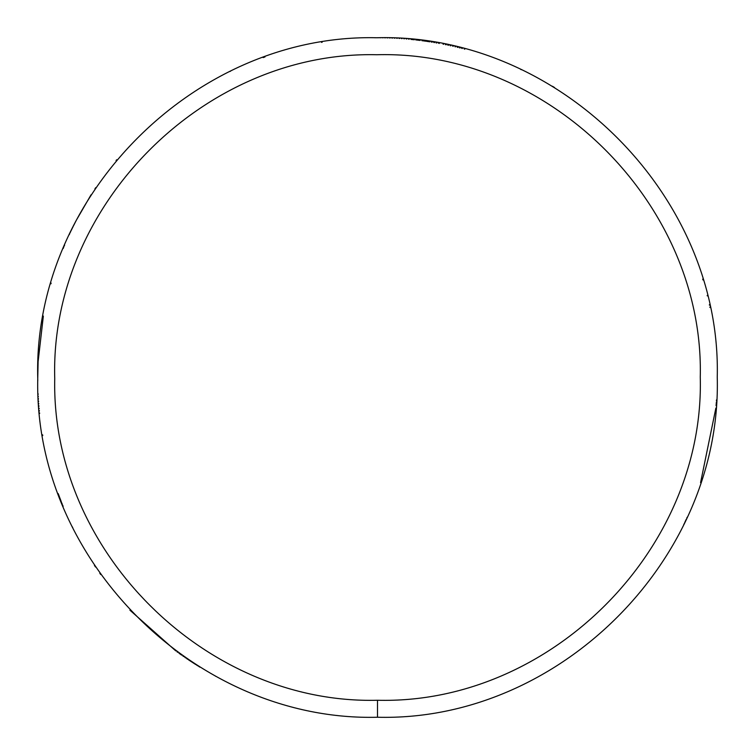 <?xml version="1.0" encoding="UTF-8"?>
<svg xmlns="http://www.w3.org/2000/svg" width="755" height="755" viewBox="0 0 755 755"><rect width="100%" height="100%" fill="white"/><g stroke="black" fill="none" stroke-linecap="round" stroke-linejoin="round"><path stroke-width="1.13" d="M377.5 700.262C550.102 704.717 704.915 549.725 700.262 377.132C704.519 204.52 549.357 49.887 376.764 54.737C204.143 50.679 49.688 206.021 54.737 378.614C50.915 550.688 205.435 704.679 377.5 700.262L377.5 717.25C559.191 721.94 722.148 558.794 717.25 377.113C721.733 195.413 558.398 32.644 376.717 37.75C195.026 33.475 32.437 196.998 37.75 378.67C33.73 559.804 196.385 721.893 377.5 717.25M683.728 524.659L684.219 523.63M684.709 522.592L686.201 519.383M686.757 518.185L687.173 517.26M700.574 482.643L715.872 408.087M716.08 405.69L716.344 402.245M716.438 400.933L716.514 399.895M709.964 307.521L709.87 307.049M709.464 305.19L709.36 304.718M707.303 295.903L707.19 295.432M702.943 279.945L702.697 279.123M554.5 87.504L552.433 86.249M521.299 69.686L520.761 69.432M464.778 49.15L464.24 49.009M462.249 48.49L461.664 48.339M460.163 47.961L459.351 47.754M457.945 47.414L457.228 47.235M455.529 46.829L454.991 46.706M453.208 46.291L452.67 46.168M450.886 45.772L450.065 45.593M448.517 45.253L447.734 45.092M446.224 44.771L445.403 44.602M443.647 44.252L443.062 44.139M439.316 43.422L438.561 43.28M436.881 42.978L436.031 42.827M434.54 42.573L433.681 42.431M432.19 42.186L431.332 42.044M429.85 41.808L428.972 41.676M428.378 41.582L427.557 41.459M427.5 41.45L426.613 41.317M425.829 41.204L425.197 41.119M425.046 41.091L424.253 40.987M423.697 40.902L422.838 40.789M422.8 40.779L421.894 40.666M420.12 40.43L419.525 40.364M419.006 40.298L418.11 40.185M418.081 40.185L417.166 40.072M416.666 40.015L415.741 39.911M414.316 39.751L411.003 39.402M409.106 39.222L408.625 39.175M406.728 39.005L406.247 38.967M404.35 38.816L403.878 38.779M401.971 38.637L401.5 38.599M399.593 38.467L399.121 38.439M397.215 38.326L396.734 38.297M394.846 38.194L394.355 38.165M392.468 38.08L391.977 38.061M390.09 37.986L389.589 37.967M387.711 37.901L387.211 37.892M385.333 37.844L384.823 37.825M382.983 37.797L382.445 37.788M380.605 37.769L380.058 37.759M378.189 37.75L377.67 37.75M375.773 37.75L374.81 37.759M322.13 42.289L321.545 42.393M265.033 56.908L263.136 57.578M230.605 71.149L229.926 71.47M116.695 159.758L116.072 160.513M95.762 187.618L94.885 188.929M91.062 194.79L76.444 220.035M76.264 220.375L73.254 226.283M73.027 226.755L72.225 228.378M71.97 228.897L71.206 230.483M70.828 231.275L70.243 232.502M69.8 233.455L69.215 234.711M64.609 245.092L64.166 246.158M63.713 247.234L63.203 248.47M51.132 283.087L50.915 283.823M43.346 316.062L38.118 361.617M38.099 362.107L37.75 378.359M37.759 379.444L37.769 380.86M38.146 393.865L38.165 394.346M38.269 396.262L38.297 396.743M38.411 398.649L38.439 399.131M38.562 401.037L38.599 401.518M38.741 403.425L38.779 403.906M38.93 405.812L38.967 406.284M39.137 408.191L39.184 408.663M39.364 410.56L39.411 411.031M39.6 412.928L39.656 413.429M42.62 434.823L42.752 435.607M58.192 493.581L61.325 501.849M61.702 502.802L62.221 504.113M62.599 505.038L63.137 506.369M72.357 526.896L72.754 527.688M94.413 565.363L95.517 567.014M99.802 573.234L100.717 574.536M129.907 610.163L175.802 650.904M176.972 651.763L177.765 652.339M178.954 653.198L181.71 655.161M182.842 655.963L183.701 656.557M184.805 657.322L185.683 657.926M186.645 658.577L187.684 659.285M188.523 659.842L195.762 664.551M196.611 665.089L197.801 665.844M198.669 666.372L199.877 667.118M215.251 676.008L215.883 676.348"/></g></svg>
